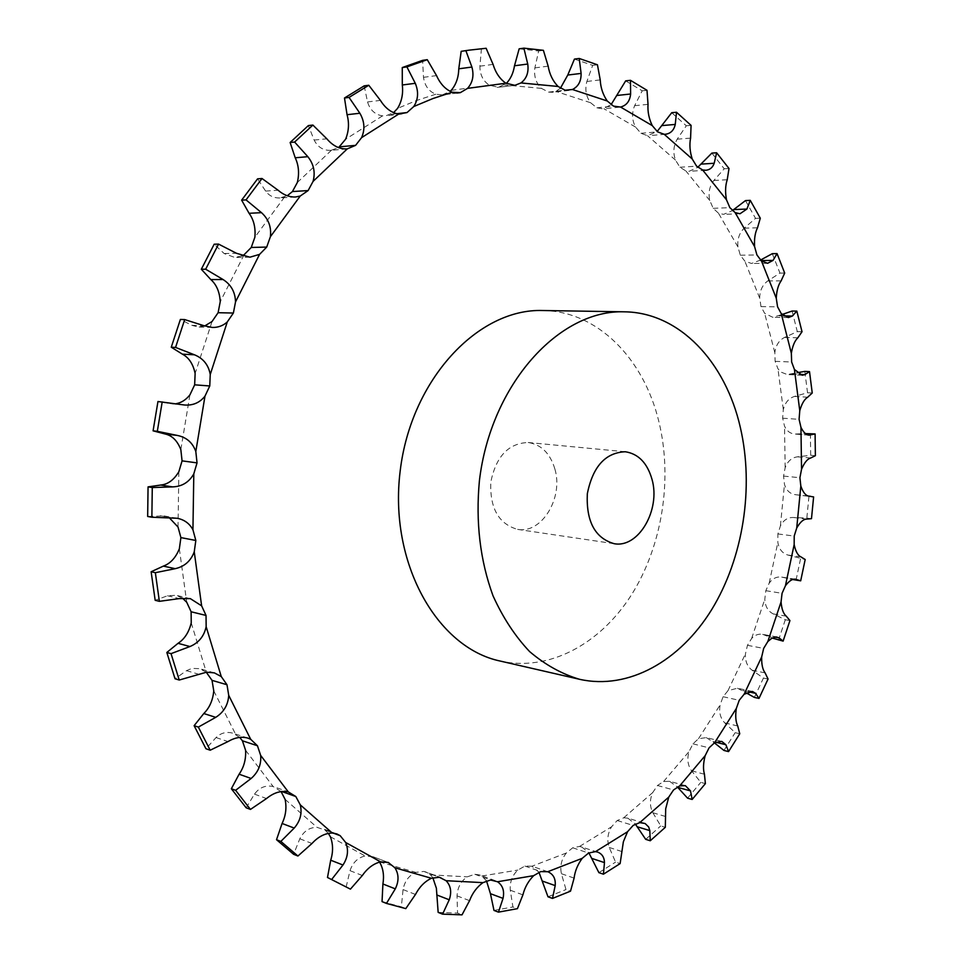 <?xml version="1.0" encoding="UTF-8"?>
<svg xmlns="http://www.w3.org/2000/svg" width="963" height="963" viewBox="0 0 963 963"><rect width="100%" height="100%" fill="white"/><g stroke="black" fill="none" stroke-linecap="round" stroke-linejoin="round"><path stroke-width="0.72" stroke-dasharray="4.82 3.61" d="M458.617 92.966L442.282 94.904L435.854 94.193C428.86 91.461 424.743 85.839 423.491 77.329L422.613 60.344M442.282 94.904L450.106 91.365M364.195 85.863L367.541 101.946C370.033 110.035 375.028 114.669 382.528 115.861L385.802 115.849L393.542 112.683M464.274 50.858L481.416 48.944L479.887 66.17C479.935 74.789 483.113 81.145 489.421 85.225L498.401 87.296L506.285 83.456M519.153 48.824L538.654 50.979L534.874 67.879C533.791 76.33 535.994 83.167 541.483 88.391L548.549 92.111L552.413 92.292L555.844 91.389L560.406 88.259M574.454 59.092L592.678 65.388L586.876 81.47C584.77 89.511 586.01 96.601 590.596 102.728L596.855 107.808L602.922 108.843L611.06 104.702M625.673 80.868L642.213 90.811L634.641 105.701C631.62 113.14 631.933 120.267 635.58 127.08L640.937 133.279L647.509 135.675L657.139 131.51M671.729 112.707L686.294 125.78L677.194 139.178C673.414 145.87 672.86 152.852 675.532 160.135L679.914 167.237L685.909 170.957L689.195 171.294L697.778 167.285M711.85 153.105L724.224 168.79L713.86 180.478C709.442 186.304 708.094 192.997 709.815 200.533L713.186 208.321L718.482 213.208L723.562 214.364L732.361 210.608M745.482 200.581L755.534 218.36L744.17 228.171C739.235 233.07 737.164 239.33 737.959 246.949L740.306 255.219L744.82 261.105L751.501 263.477L760.493 260.07M772.302 253.678L779.946 273.083L767.812 280.907C762.491 284.807 759.783 290.537 759.687 298.085L761.011 306.631L764.682 313.348L772.759 317.284L782.088 314.516M792.104 311.037L797.292 331.633L784.616 337.399C779.031 340.264 775.769 345.368 774.83 352.699L775.143 361.342L777.935 368.733L780.668 371.971L787.228 374.535L797.051 372.729M804.803 371.405L807.536 392.748L794.523 396.419C788.769 398.237 785.038 402.63 783.316 409.612L782.654 418.195L784.52 426.103C786.687 430.955 790.129 433.603 794.848 434.06L805.477 433.591M810.401 433.579L810.69 455.282L797.545 456.823C791.718 457.581 787.602 461.217 785.158 467.717L783.545 476.083L784.472 484.353C786.326 490.516 790.057 493.971 795.655 494.717L813.615 496.932M808.944 496.427L806.825 518.106L793.729 517.516C787.951 517.203 783.509 520.008 780.403 525.942L777.887 533.935L777.851 542.41C778.995 549.151 782.353 553.376 787.927 555.061L805.188 559.503M795.426 579.196L781.703 577.102C776.647 576.428 772.47 578.474 769.172 583.205L765.802 590.692L764.803 599.215C765.14 606.305 767.956 611.204 773.265 613.925L785.302 619.751L789.937 620.569M777.153 637.012L762.684 634.34C758.495 633.63 754.811 635.014 751.622 638.481L747.457 645.306L745.494 653.721C745.001 661.015 747.216 666.528 752.139 670.236L763.442 678.072L768.053 679.023M752.5 691.458L737.453 688.208L727.968 690.7L723.081 696.718L720.155 704.868C718.795 712.235 720.348 718.254 724.802 722.924L735.166 732.662L739.765 733.758M721.756 741.39L706.3 737.598L698.5 738.741L692.951 743.821L689.087 751.525C686.86 758.82 687.69 765.248 691.578 770.821L700.799 782.353L705.385 783.605M685.331 785.639L669.598 781.318L663.603 781.499L657.488 785.483L652.721 792.561C649.604 799.615 649.664 806.344 652.866 812.748L660.75 825.929L665.325 827.313M643.717 822.956L627.852 818.165L623.747 817.792L617.187 820.536L611.565 826.784C607.581 833.44 606.81 840.326 609.242 847.464L615.574 862.114L620.124 863.606M597.578 852.074L579.594 846.429L572.72 847.789L566.328 853.013C561.501 859.068 559.852 865.966 561.405 873.706L565.991 889.559L570.517 891.172M547.766 871.72L531.949 866.219L524.919 866.062L517.853 870.071C512.244 875.319 509.716 882.036 510.282 890.221L512.918 906.977L517.42 908.663M486.496 880.868L481.825 876.017L479.658 874.958L474.843 874.272L467.26 876.848C460.94 881.085 457.533 887.429 457.028 895.855L457.557 913.093L462.023 914.85M432.856 877.762L430.497 874.849L426.091 872.045L423.768 871.419L415.847 872.382C408.95 875.415 404.677 881.145 403.052 889.583L401.366 906.821L405.784 908.615M379.554 862.078L373.211 856.781L365.17 855.987C357.851 857.612 352.795 862.499 350.014 870.672L346.054 887.356M328.323 833.332L324.88 829.986L316.983 827.325C309.436 827.373 303.718 831.201 299.806 838.785L293.607 854.289M281.052 791.562L273.167 786.53C265.656 784.917 259.42 787.445 254.461 794.126L246.167 807.801M239.727 737.393L232.986 733.228C226.57 731.423 220.912 732.867 216.037 737.562L205.95 748.745M295.424 197.006L279.848 197.957L287.275 195.754M346.812 148.904L330.911 150.348L338.555 147.628M542.771 310.519C597.385 311.037 643.621 358.405 658.776 421.24C672.956 478.743 662.327 546.165 631.15 595.351C599.889 644.295 548.802 671.921 500.158 661.039M330.911 150.348C323.339 150.637 317.754 147.207 314.155 140.068L308.377 125.563M279.848 197.957C273.865 198.113 269.122 195.826 265.607 191.071L257.578 178.841M241.93 255.857L234.888 257.482L224.15 253.534L214.183 244.229M204.686 325.976L198.282 326.999L191.818 325.325L180.382 319.451M176.193 403.678L172.004 403.87L157.956 401.523M169.404 517.889L164.035 515.927L147.664 516.469M182.416 598.131L176.205 595.29L167.502 595.76L155.175 600.31M206.263 672.21L199.678 668.659L191.83 668.394L186.497 670.669L175.025 678.771M382.046 901.621L401.366 906.821M796.04 580.123L800.542 558.841M781.703 577.102L792.669 579.521M438.153 912.37L457.557 913.093M778.489 640.263L785.302 619.751M762.684 634.34L772.182 638.024M493.983 910.42L512.918 906.977M566.328 853.013L531.937 866.219L538.943 872.225M754.378 697.417L763.442 678.072M737.453 688.208L746.108 692.83M547.983 896.782L565.991 889.559M581.688 846.874L588.911 852.881M723.959 750.454L735.166 732.662M706.3 737.598L714.39 742.858M598.89 872.647L615.574 862.114M627.852 818.165L635.327 824.039M687.57 798.171L700.799 782.353M669.598 781.318L677.35 786.964M645.692 839.339L660.75 825.929M554.844 468.885C550.09 453.284 541.206 444.497 528.169 442.511C508.5 443.209 496.053 456.39 490.805 482.054C489.746 508.223 498.678 524.004 517.613 529.385C541.748 534.056 563.692 497.702 554.844 468.885M481.416 48.944L486.122 48.27M538.654 50.979L543.397 50.329M592.678 65.388L597.445 64.786M642.213 90.811L646.992 90.293M686.294 125.78L691.073 125.371M724.224 168.79L729.003 168.501M755.534 218.36L760.301 218.204M779.946 273.083L784.689 273.059M797.292 331.633L802.023 331.741M807.536 392.748L812.242 393.012M810.69 455.282L815.372 455.692M806.825 518.106L811.484 518.66M423.491 77.329L436.54 75.608M435.854 94.193L416.666 100.465L397.587 108.374M444.015 94.591L456.847 93.062M489.421 85.225L451.178 90.366M541.483 88.391L504.48 84.925M590.596 102.728L555.844 91.389M635.58 127.08L603.885 108.711M675.532 160.135L647.509 135.675M709.815 200.533L685.909 170.957M737.959 246.949L718.482 213.208M759.687 298.085L744.82 261.105M774.83 352.699L764.682 313.348M783.316 409.612L777.935 368.733M785.158 467.717L784.52 426.103M780.403 525.942L784.472 484.353M769.172 583.205L777.851 542.41M751.622 638.481L764.803 599.215M727.968 690.7L745.494 653.721M698.5 738.741L720.155 704.868M663.603 781.499L689.087 751.525M623.747 817.792L652.721 792.561M579.594 846.429L611.565 826.784M481.825 876.017L517.853 870.071M430.497 874.849L467.26 876.848M379.446 861.909L415.847 872.382M330.357 836.739L365.17 855.987M285.096 799.362L316.983 827.325M245.601 750.333L273.167 786.53M213.762 690.88L235.67 734.384M191.24 622.868L206.335 672.27M179.347 548.826L186.726 602.26M178.853 471.738L178.023 527.026M189.916 394.878L180.839 449.661M212.041 321.522L195.128 373.463M244.121 254.701L220.238 301.684M284.554 196.982L254.882 237.223M331.392 150.3L297.338 182.489M382.528 115.861L345.621 139.202M390.882 114.356L396.587 113.718M367.541 101.946L380.421 100.393M314.155 140.068L326.842 138.816M265.607 191.071L278.102 190.241M479.887 66.17L493.08 64.401M497.137 87.38L513.616 85.406M224.15 253.534L236.441 253.269M534.874 67.879L548.164 66.17M548.549 92.111L565.149 90.233M191.818 325.325L203.939 325.711M586.876 81.47L600.226 79.905M596.855 107.808L613.515 106.123M170.295 403.605L182.284 404.701M634.641 105.701L648.027 104.353M640.937 133.279L657.621 131.883M677.194 139.178L690.591 138.118M679.914 167.237L696.61 166.178M160.231 515.747L172.112 517.865M713.86 180.478L727.234 179.732M713.186 208.321L729.846 207.647M167.502 595.76L179.359 598.589M744.17 228.171L757.508 227.786M740.306 255.219L756.93 254.966M186.497 670.669L198.39 674.136M759.723 260.588L761.035 260.564M767.812 280.907L781.101 280.895M761.011 306.631L777.574 306.836M216.037 737.562L228.002 741.57M779.103 315.804L783.738 315.888M784.616 337.399L797.858 337.772M775.143 361.342L791.646 362.016M254.461 794.126L266.522 798.544M280.642 791.105L281.69 791.478M791.61 374.017L799.314 374.378M794.523 396.419L807.716 397.189M782.654 418.195L799.085 419.35M299.806 838.785L311.988 843.48M324.88 829.986L333.198 833.079M797.22 434.036L807.644 434.843M797.545 456.823L810.677 458.003M783.545 476.083L799.916 477.72M350.014 870.672L362.329 875.511M373.211 856.781L387.86 862.33M795.956 494.741L808.727 496.138M793.729 517.516L806.801 519.093M777.887 533.935L794.21 536.066M403.052 889.583L415.474 894.458M423.768 871.419L439.357 877.269M787.927 555.061L800.975 556.903M783.184 577.403L794.559 579.148M765.802 590.692L782.064 593.316M457.028 895.855L469.559 900.658M474.843 874.272L490.552 880.013M773.265 613.925L786.265 616.164M766.067 635.436L774.83 637.061M747.457 645.318L763.659 648.412M510.282 890.221L522.909 894.868M524.919 866.062L540.737 871.599M752.139 670.236L765.104 672.884M742.581 690.531L748.407 691.783M723.081 696.718L739.223 700.306M561.405 873.706L574.104 878.112M572.72 847.789L588.622 853.025M724.802 722.924L737.718 725.97M712.993 741.546L715.641 742.196M692.951 743.821L709.057 747.866M609.242 847.464L622.014 851.581M617.187 820.536L633.16 825.411M691.578 770.821L704.447 774.24M657.488 785.483L673.534 789.961M652.866 812.748L665.698 816.528M401.932 114.079L385.802 115.849M249.899 257.193L234.888 257.482M514.88 85.322L498.401 87.296M212.354 327.456L198.282 326.999M569.013 90.426L552.413 92.292M184.607 405.014L172.004 403.87M619.582 107.17L602.922 108.843M665.469 134.266L648.785 135.639M177.156 518.263L164.035 515.927M705.819 170.27L689.195 171.294M190.337 598.637L176.205 595.29M739.993 213.762L723.562 214.364M214.388 672.884L199.678 668.659M767.607 263.296L751.501 263.477M247.985 738.14L232.986 733.228M788.396 317.561L772.759 317.284M289.442 792.272L274.286 786.891M802.215 375.245L787.228 374.535M336.869 833.934L321.57 828.24M809.04 435.156L794.848 434.06M388.258 862.475L372.813 856.625M808.896 496.162L795.655 494.717M441.68 877.895L426.091 872.045M495.367 880.7L479.658 874.958M808.366 496.065L798.905 495.03M517.613 529.385L614.129 543.686M528.169 442.511L625.3 451.755"/><path stroke-width="1.44" d="M393.542 112.683L397.587 108.374C401.752 101.44 403.316 93.64 402.305 84.985L402.269 67.554L422.613 60.344L427.259 59.682L436.54 75.608C440.247 83.877 445.46 89.427 452.165 92.231L460.35 92.641L467.536 88.379C472.713 82.625 474.169 75.511 471.906 67.049L465.863 50.642L468.969 50.172L461.181 51.328L465.863 50.642M402.269 67.554L406.904 66.904L415.282 83.312C418.761 91.738 418.255 99.478 413.765 106.532L407.036 112.563L398.646 114.079L361.582 137.649L355.6 145.353L347.294 148.856L313.083 181.381L308.124 190.566L300.227 196.031L270.386 236.705L266.727 247.07L259.565 254.376L235.526 301.888L233.383 313.035L227.28 321.943L210.247 374.487L209.765 385.97L204.987 396.13L195.814 451.539L197.042 462.878L193.804 473.868L192.937 529.782L195.826 540.472L194.249 551.823L201.628 605.835L206.034 615.441L206.154 626.672L221.273 676.58L226.991 684.741L228.725 695.37L250.705 739.307L257.458 745.759L260.66 755.401L288.31 791.923L295.81 796.521L300.287 804.851L332.259 833.019L336.869 833.934L340.192 835.691L345.681 842.505L380.602 861.849L388.258 862.475L394.914 867.783L431.412 878.268L439.357 877.269L446.098 880.712L482.945 882.638L490.552 880.013L497.546 881.759L533.658 875.656L540.737 871.599L547.766 871.72L582.218 858.322L588.622 853.025L595.507 851.629L627.539 831.731L633.16 825.411L639.733 822.631L668.755 797.099L673.534 789.961L679.649 785.928L705.181 755.63L709.057 747.866L714.606 742.726L736.298 708.515L739.223 700.306L744.134 694.215L761.685 656.898L763.659 648.412L767.836 641.527L781.053 601.911L782.064 593.316L785.435 585.757L794.162 544.601L794.21 536.066L796.726 528.001L800.831 486.062L799.916 477.72L801.541 469.282L800.951 427.319L799.085 419.35L799.772 410.695L794.427 369.467L791.646 362.016L791.345 353.289L781.246 313.613L777.574 306.836L776.262 298.217L761.432 260.901L756.93 254.966L754.595 246.624L735.142 212.582L729.846 207.647L726.487 199.786L702.593 169.933L696.61 166.178L692.228 158.991L664.205 134.29L657.621 131.883L652.264 125.611L620.545 107.037L613.515 106.123L607.244 100.995L572.443 89.499L565.149 90.233L558.071 86.465L520.983 82.938L514.88 85.322L505.888 83.227L467.536 88.379M427.259 59.682L406.904 66.904M450.106 91.365L451.178 90.366C456.041 84.708 458.569 77.522 458.773 68.806L461.181 51.328M327.492 877.474L350.424 889.138L327.492 877.474L330.706 860.212C333.282 851.87 333.162 844.045 330.357 836.739L328.323 833.332M276.525 839.712L280.847 841.409L297.928 856.023L293.607 854.289L276.525 839.712L282.087 823.473C285.818 815.661 286.818 807.632 285.096 799.362L281.052 791.562M231.349 788.745L235.61 790.31L250.452 809.426L246.167 807.801L231.349 788.745L239.101 774.204C243.916 767.258 246.083 759.301 245.601 750.333L242.411 740.788L239.727 737.393M194.117 725.681L198.342 727.089L210.199 750.213L205.95 748.745L194.117 725.681L203.795 713.535C209.561 707.781 212.883 700.233 213.762 690.88L212.029 680.36L206.263 672.21M166.84 652.469L171.041 653.648L179.238 680.034L175.025 678.771L166.84 652.469L178.047 643.32C184.559 639.059 188.953 632.246 191.24 622.868L191.119 611.77L186.726 602.26L182.416 598.131M151.131 571.757L155.344 572.696L159.377 601.333L155.175 600.31L151.131 571.757L163.361 566.112C170.343 563.584 175.675 557.818 179.347 548.826L180.9 537.607L178.023 527.026L169.404 517.889M148.061 486.881L152.274 487.543L151.865 517.227L147.664 516.469L148.061 486.881L160.677 485.051C167.839 484.401 173.894 479.959 178.853 471.738L182.067 460.868L180.839 449.661C177.421 440.801 172.221 435.589 165.251 434.024L153.081 430.834L157.318 431.316L177.192 435.408C186.449 437.238 192.66 442.619 195.814 451.539M176.193 403.678C181.393 402.739 185.967 399.801 189.916 394.878L194.658 384.827L195.128 373.463C193.118 363.99 188.868 357.55 182.392 354.155L171.27 347.21L175.555 347.426L194.454 354.793C203.241 358.356 208.502 364.917 210.247 374.487M204.686 325.976L212.041 321.522L218.107 312.71L220.238 301.684C219.66 292.006 216.531 284.627 210.825 279.559L201.315 269.255L205.661 269.207L223.055 279.523C231.084 284.639 235.237 292.09 235.526 301.888M241.93 255.857L244.121 254.701L251.247 247.467L254.882 237.223C255.713 227.737 253.775 219.757 249.08 213.292L241.629 200.16L246.034 199.895L261.491 212.667C268.545 219.083 271.506 227.099 270.386 236.705M287.275 195.754L292.415 191.577L297.338 182.489C299.457 173.557 298.759 165.323 295.22 157.788L290.128 142.5L294.618 142.055L307.835 156.68C313.757 164.095 315.503 172.329 313.083 181.381M338.555 147.628L345.621 139.202C348.859 131.149 349.34 122.987 347.053 114.705L344.489 97.997L349.051 97.419L359.861 113.249C364.568 121.338 365.146 129.475 361.582 137.649M579.654 679.324L500.158 661.039C436.841 647.75 388.715 562.536 400.175 471.039C410.972 379.458 478.117 308.256 542.771 310.519L624.325 311.819C559.19 309.436 490.781 384.333 479.418 480.669C475.541 522.042 480.08 560.394 493.008 595.76C502.867 617.572 515.061 636.17 529.59 651.554C545.13 664.783 561.814 674.04 579.654 679.324C628.67 690.254 680.143 660.883 711.741 609.531C743.255 557.926 754.246 487.507 740.342 427.476C725.488 361.883 679.372 312.349 624.325 311.819M344.489 97.997L364.195 85.863L368.781 85.262L380.421 100.393C385.344 108.277 391.423 112.827 398.646 114.079M290.128 142.5L308.377 125.563L312.891 125.07L326.842 138.816C332.801 145.798 339.458 149.169 346.812 148.904L347.294 148.856M241.629 200.16L257.578 178.841L262.02 178.504L278.102 190.241C283.531 194.923 289.309 197.174 295.424 197.006L300.227 196.031M468.969 50.172L486.122 48.27L493.08 64.401C495.608 72.767 499.869 79.038 505.888 83.227M201.315 269.255L214.183 244.229L218.553 244.096L236.441 253.269L249.899 257.193L259.565 254.376M506.285 83.456C510.595 79.014 513.327 73.116 514.495 65.773L519.153 48.824L523.884 48.15L527.736 64.04C528.892 72.273 526.641 78.569 520.983 82.938M523.884 48.15L543.397 50.329L548.164 66.17C549.572 74.368 552.882 81.133 558.071 86.465M171.27 347.21L180.382 319.451L184.679 319.572L203.939 325.711L212.354 327.456C218.107 327.576 223.091 325.747 227.28 321.943M560.406 88.259L567.773 75.042L574.454 59.092L579.208 58.466L581.11 73.417C581.243 81.205 578.354 86.562 572.443 89.499M579.208 58.466L597.445 64.786L600.226 79.905C600.623 87.729 602.97 94.759 607.244 100.995M153.081 430.834L157.956 401.523L184.607 405.014C193.009 405.628 199.798 402.666 204.987 396.13M611.06 104.702L625.673 80.868L630.452 80.314L630.633 94.001C629.886 101.151 626.516 105.497 620.545 107.037M630.452 80.314L646.992 90.293L648.027 104.353C647.521 111.612 648.942 118.69 652.264 125.611M152.274 487.543L172.558 486.893C182.007 486.568 189.085 482.234 193.804 473.868M657.139 131.51L671.729 112.707L676.508 112.25L675.256 124.432C673.956 130.246 670.693 133.532 665.469 134.266L664.205 134.29M676.508 112.25L691.073 125.371L690.591 138.118C689.315 144.667 689.869 151.624 692.228 158.991M151.865 517.227L177.156 518.263C184.27 519.635 189.542 523.475 192.937 529.782M155.344 572.696L175.206 568.676C184.475 566.605 190.818 560.984 194.249 551.823M697.778 167.285L711.85 153.105L716.616 152.768L714.197 163.265C712.704 167.502 709.912 169.837 705.819 170.27L702.593 169.933M716.616 152.768L729.003 168.501L727.234 179.732C725.332 185.474 725.079 192.155 726.487 199.786M159.377 601.333L179.359 598.589L190.337 598.637L201.628 605.835M171.041 653.648L189.928 646.546C198.703 642.851 204.12 636.23 206.154 626.672M732.361 210.608L745.482 200.581L750.249 200.364L746.903 209.055L739.993 213.762L735.142 212.582M750.249 200.364L760.301 218.204L757.508 227.786C755.088 232.637 754.113 238.92 754.595 246.624M179.238 680.034L206.564 672.186L214.388 672.884L221.273 676.58M198.342 727.089L215.724 717.351C223.777 712.247 228.111 704.928 228.725 695.37M776.262 298.217C776.672 290.585 778.285 284.819 781.101 280.895L784.689 273.059L777.045 253.594L773.036 260.419L767.607 263.296L761.432 260.901M760.493 260.07L772.302 253.678L777.045 253.594M210.199 750.213L228.002 741.57C234.912 737.477 241.569 736.334 247.985 738.14L250.705 739.307M235.61 790.31L251.126 778.477C258.228 772.266 261.418 764.574 260.66 755.401M791.345 353.289C792.585 345.898 794.752 340.733 797.858 337.772L802.023 331.741L796.834 311.109L792.368 316.033L788.396 317.561L781.246 313.613M782.088 314.516L792.104 311.037L796.834 311.109M250.452 809.426L266.522 798.544C273.781 792.609 281.04 790.406 288.31 791.923M280.847 841.409L294.221 828.072C300.263 821.054 302.286 813.314 300.287 804.851M799.772 410.695C801.794 403.666 804.442 399.164 807.716 397.189L812.242 393.012L809.51 371.622L804.815 374.631L802.215 375.245L794.427 369.467M797.051 372.729L804.803 371.405L809.51 371.622M297.928 856.023L311.988 843.48C318.211 836.691 324.976 833.212 332.259 833.019M331.85 879.243L342.972 865.015C347.872 857.491 348.775 849.992 345.681 842.505M801.541 469.282C804.286 462.746 807.331 458.978 810.677 458.003L815.372 455.692L815.095 433.94L809.04 435.156C806.019 434.843 803.323 432.231 800.951 427.319M805.477 433.591L815.095 433.94M350.424 889.138L362.329 875.511C367.445 868.181 373.536 863.618 380.602 861.849M379.554 862.078C383.178 868.217 384.297 875.523 382.913 883.986L382.046 901.621L386.452 903.414L395.299 888.861C399.043 881.133 398.911 874.115 394.914 867.783M796.726 528.001C800.133 522.054 803.491 519.081 806.801 519.093L811.484 518.66L813.615 496.932L808.896 496.162C805.658 495.668 802.973 492.298 800.831 486.062M386.452 903.414L405.784 908.615L415.474 894.458C419.459 886.863 424.767 881.47 431.412 878.268M432.856 877.762L436.383 888.247L438.153 912.37L442.595 914.152L449.24 899.779C451.864 892.111 450.816 885.755 446.098 880.712M792.669 579.521L800.686 580.833L805.188 559.503L800.975 556.903C797.87 555.543 795.594 551.45 794.162 544.601M800.686 580.833L795.426 579.196C792.308 578.823 788.974 581.014 785.435 585.757M442.595 914.152L462.023 914.85L469.559 900.658C472.436 893.062 476.902 887.043 482.945 882.638M486.496 880.868L490.444 893.676L493.983 910.42L498.461 912.142L503.035 898.383C504.6 891.004 502.77 885.466 497.546 881.759M772.182 638.024L783.112 641.117L789.937 620.569L786.265 616.164C783.413 613.852 781.679 609.098 781.053 601.911M783.112 641.117L779.055 637.831L775.985 636.916L771.977 638.132L767.836 641.527M498.461 912.142L517.42 908.663L522.909 894.868C524.727 887.489 528.314 881.085 533.658 875.656M538.943 872.225L547.983 896.782L552.497 898.419L555.194 885.611C555.783 878.713 553.316 874.079 547.766 871.72L547.766 871.72M746.108 692.83L754.378 697.417L758.988 698.428L768.053 679.023L765.104 672.884C762.612 669.646 761.48 664.326 761.685 656.898M758.988 698.428L755.522 693.324L752.5 691.458L744.134 694.215M552.497 898.419L570.517 891.172L574.104 878.112C574.959 871.142 577.668 864.545 582.218 858.322M588.911 852.881L598.89 872.647L603.44 874.187L604.463 862.607C604.331 857.299 602.031 853.784 597.578 852.074L595.507 851.629M714.39 742.858L723.959 750.454L728.558 751.597L739.765 733.758L737.718 725.97C735.708 721.841 735.226 716.027 736.298 708.515M728.558 751.597L725.897 744.736L721.756 741.39L714.606 742.726M603.44 874.187L620.124 863.606L623.362 841.806L627.539 831.731M635.327 824.039L645.692 839.339L650.254 840.759L649.82 830.612L648.677 826.988L645.09 823.497L639.733 822.631M677.35 786.964L687.57 798.171L692.156 799.459L705.385 783.605L704.447 774.24C702.99 769.281 703.243 763.081 705.181 755.63M692.156 799.459L690.507 790.9L685.331 785.639L679.649 785.928M650.254 840.759L665.325 827.313L665.686 808.836L668.755 797.099M368.781 85.262L349.051 97.419M312.891 125.07L294.618 142.055M262.02 178.504L246.034 199.895M218.553 244.096L205.661 269.207M184.679 319.572L175.555 347.426M162.205 401.908L157.318 431.316M652.047 479.502C647.353 463.047 638.433 453.802 625.3 451.755C605.438 452.586 592.775 466.586 587.322 493.79C586.094 521.501 595.038 538.136 614.129 543.686C638.457 548.441 660.774 509.896 652.047 479.502M452.165 92.231L432.917 98.551L413.765 106.532M456.847 93.062L460.35 92.641M402.305 84.985L415.282 83.312M458.773 68.806L471.906 67.049M396.587 113.718L407.036 112.563M347.053 114.705L359.861 113.249M339.662 146.821L355.6 145.353M295.22 157.788L307.835 156.68M292.415 191.565L308.124 190.566M249.08 213.292L261.491 212.667M251.247 247.467L266.727 247.07M514.495 65.773L527.736 64.04M210.825 279.559L223.055 279.523M218.107 312.71L233.383 313.035M567.773 75.042L581.11 73.417M182.392 354.155L194.454 354.793M194.658 384.827L209.765 385.97M617.259 95.433L630.633 94.001M165.251 434.024L177.192 435.408M182.067 460.868L197.042 462.878M160.677 485.051L172.558 486.893M661.858 125.599L675.256 124.432M180.9 537.607L195.826 540.472M163.361 566.112L175.206 568.676M700.811 164.131L714.197 163.265M191.119 611.77L206.034 615.441M178.047 643.32L189.928 646.546M733.553 209.585L746.903 209.055M212.029 680.36L226.991 684.741M203.795 713.535L215.724 717.351M761.035 260.564L773.036 260.419M242.411 740.788L257.458 745.759M239.101 774.204L251.126 778.477M783.738 315.888L792.368 316.033M281.69 791.478L295.81 796.521M282.087 823.473L294.221 828.072M799.314 374.378L804.815 374.631M333.198 833.079L340.192 835.691M330.706 860.212L342.972 865.015M807.644 434.843L810.365 435.059M387.86 862.33L388.667 862.631M382.913 883.986L395.299 888.861M436.745 894.94L449.24 899.779M794.559 579.148L796.208 579.401M490.444 893.676L503.035 898.383M774.83 637.061L779.055 637.831M542.518 881.121L555.194 885.611M748.407 691.783L755.522 693.324M591.715 858.382L604.463 862.607M715.641 742.196L725.897 744.736M637.012 826.699L649.82 830.612M677.651 787.349L690.507 790.9M810.461 496.294L808.366 496.065"/></g></svg>
